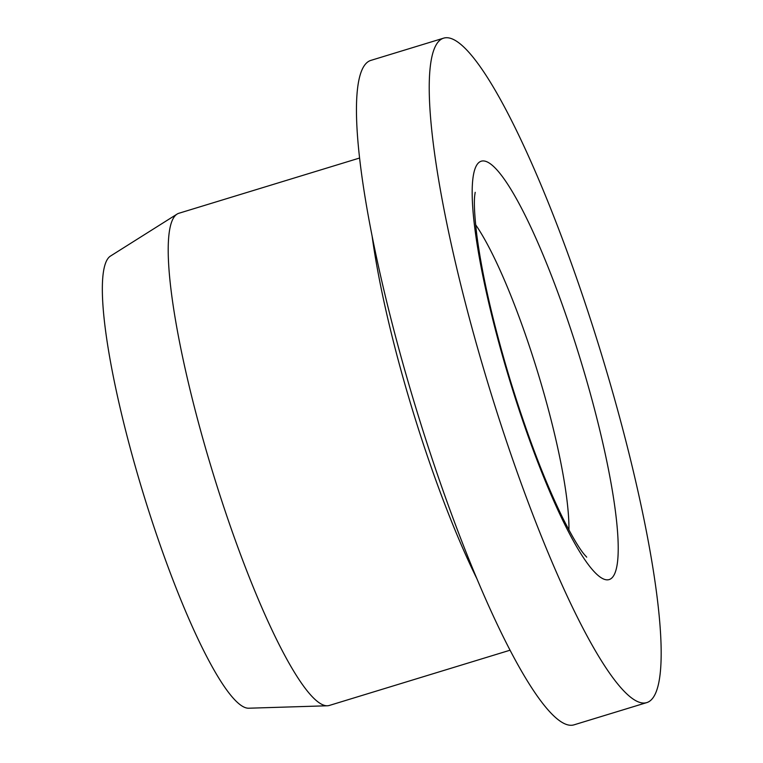 <?xml version="1.0" encoding="UTF-8"?>
<svg xmlns="http://www.w3.org/2000/svg" width="763" height="763" viewBox="0 0 763 763"><rect width="100%" height="100%" fill="white"/><g stroke="black" fill="none" stroke-linecap="round" stroke-linejoin="round"><path stroke-width="1.14" d="M491.362 394.442A347.403 58.532 -107 0 1 443.646 38.15A347.403 58.532 -107 0 1 601.177 353.269A347.403 58.532 -107 0 1 646.757 702.609A347.403 58.532 -107 0 1 491.362 394.442M510.056 650.21L329.339 705.451A257.331 43.357 -107 0 1 327.365 705.775A257.331 43.357 -107 0 1 214.231 477.19A257.331 43.357 -107 0 1 177.064 214.107A257.331 43.357 -107 0 1 178.885 213.268L359.602 158.027M646.757 702.609L573.986 724.85A347.403 58.532 -107 0 1 418.591 416.684A347.403 58.532 -107 0 1 370.875 60.391L443.646 38.15M327.365 705.775L248.7 708.217A236.654 39.876 -107 0 1 144.665 498.001A236.654 39.876 -107 0 1 110.482 256.063L177.064 214.107M480.537 161.47A218.733 36.853 73 0 0 548.177 487.958A218.733 36.853 73 0 0 606.89 461.71A218.733 36.853 73 0 0 480.537 161.47M476.837 578.602A257.331 43.357 -107 0 1 372.096 235.967M568.931 529.989A180.135 30.348 73 0 0 537.839 372.63A180.135 30.348 73 0 0 475.635 224.78M475.187 192.324L474.748 195.318C473.833 202.824 474.567 216.434 476.951 236.139C482.416 276.807 493.594 325.086 510.476 380.966C527.414 435.778 544.877 481.51 562.846 518.182C572.164 536.58 579.403 548.788 584.563 554.787L586.709 557.143"/></g></svg>
